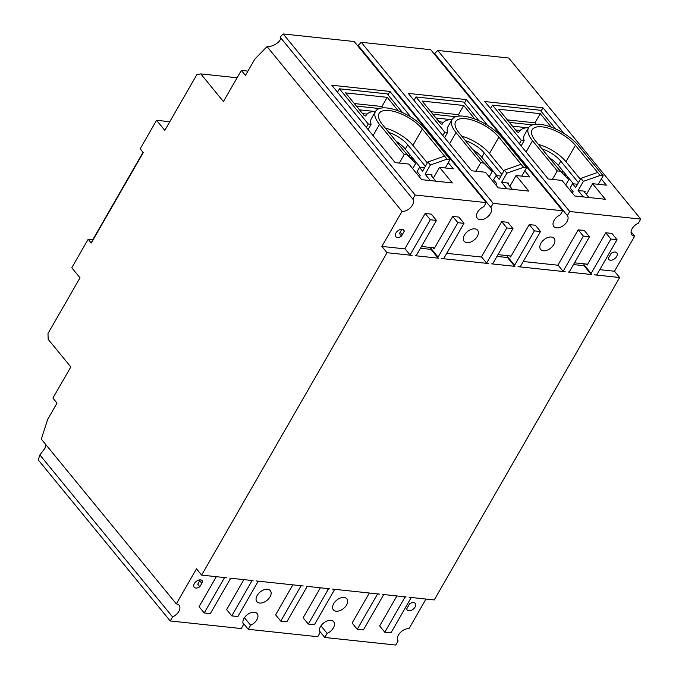 <?xml version="1.0" encoding="UTF-8"?>
<svg xmlns="http://www.w3.org/2000/svg" width="679" height="679" viewBox="0 0 679 679"><rect width="100%" height="100%" fill="white"/><g stroke="black" fill="none" stroke-linecap="round" stroke-linejoin="round"><path stroke-width="1.02" d="M405.134 248.896L381.87 246.418L402.036 211.356L267.034 46.588L254.769 59.217L245.442 75.437L241.325 70.412L223.425 101.536L200.78 73.892L196.834 74.656L164.802 130.36L156.569 120.31L140.18 148.811L143.269 152.588L91.266 243.014L88.177 239.246L71.787 267.755L80.02 277.804L47.988 333.508L48.167 339.296L70.811 366.94L52.911 398.064L57.028 403.088L47.708 419.308L41.317 439.118L176.319 603.886A8.7 5.398 140.7 0 1 179.086 605.252A8.7 5.398 140.7 0 1 178.789 611.456A8.7 5.398 140.7 0 1 172.568 616.897L39.866 454.93L45.035 448.208L45.569 444.304M283.194 33.95L415.158 195.026L486.172 202.605L354.2 41.529L283.194 33.95L280.113 37.124C280.919 38.406 280.444 40.01 278.662 41.911C275.122 45.103 271.244 46.656 267.034 46.588M402.036 211.356A8.7 5.398 140.7 0 0 412.416 205.16A8.7 5.398 140.7 0 0 412.815 199.091L415.158 195.026M402.74 229.409L404.243 231.242A5.177 3.208 140.7 0 0 403.776 230.088A5.177 3.208 140.7 0 0 399.948 229.604A5.177 3.208 140.7 0 0 395.942 232.965A5.177 3.208 140.7 0 0 395.764 236.657A5.177 3.208 140.7 0 0 401.544 236.063A16.568 10.278 -39.3 0 1 402.265 234.679L404.243 231.242M201.035 579.968L202.656 581.937A5.177 3.208 140.7 0 0 202.172 580.681A5.177 3.208 140.7 0 0 198.353 580.189A5.177 3.208 140.7 0 0 194.347 583.558A5.177 3.208 140.7 0 0 194.169 587.242A5.177 3.208 140.7 0 0 199.821 586.749L201.799 583.303A16.568 10.278 -39.3 0 1 202.656 581.937M320.955 625.851L327.142 633.397A8.7 5.398 140.7 0 0 333.355 627.948A8.7 5.398 140.7 0 0 333.661 621.752A8.7 5.398 140.7 0 0 327.236 620.929A8.7 5.398 140.7 0 0 320.505 626.581A8.7 5.398 140.7 0 0 320.098 632.65L317.755 636.715L248.276 629.306L242.904 622.745M244.44 617.686L250.619 625.232A8.7 5.398 140.7 0 0 256.84 619.783A8.7 5.398 140.7 0 0 257.137 613.587A8.7 5.398 140.7 0 0 250.721 612.764A8.7 5.398 140.7 0 0 243.982 618.416A8.7 5.398 140.7 0 0 243.583 624.476L241.24 628.55L170.225 620.971L38.262 459.904L39.866 454.93M486.172 202.605L483.83 206.671A8.7 5.398 140.7 0 0 477.609 212.12A8.7 5.398 140.7 0 0 477.312 218.315A8.7 5.398 140.7 0 0 483.728 219.147A8.7 5.398 140.7 0 0 490.467 213.495A8.7 5.398 140.7 0 0 490.866 207.426L493.209 203.352L562.687 210.77L430.724 49.694L361.245 42.285L493.209 203.352M562.687 210.77L560.345 214.844A8.7 5.398 140.7 0 0 554.132 220.285A8.7 5.398 140.7 0 0 553.826 226.489A8.7 5.398 140.7 0 0 560.251 227.312A8.7 5.398 140.7 0 0 566.982 221.66A8.7 5.398 140.7 0 0 567.389 215.591L569.732 211.517L640.738 219.096L508.775 58.029L437.76 50.45L569.732 211.517M477.278 236.428A8.7 5.398 140.7 0 0 477.575 230.232A8.7 5.398 140.7 0 0 471.158 229.409A8.7 5.398 140.7 0 0 464.419 235.053A8.7 5.398 140.7 0 0 464.122 241.257A8.7 5.398 140.7 0 0 470.539 242.08A8.7 5.398 140.7 0 0 477.278 236.428M616.625 256.518A5.177 3.208 140.7 0 0 616.804 252.826A5.177 3.208 140.7 0 0 611.151 253.326L609.173 256.764A16.568 10.278 -39.3 0 1 608.316 258.13A5.177 3.208 140.7 0 0 608.791 259.395A5.177 3.208 140.7 0 0 612.619 259.879A5.177 3.208 140.7 0 0 616.625 256.518M553.801 244.593A8.7 5.398 140.7 0 0 554.098 238.397A8.7 5.398 140.7 0 0 547.673 237.574A8.7 5.398 140.7 0 0 540.942 243.226A8.7 5.398 140.7 0 0 540.637 249.422A8.7 5.398 140.7 0 0 547.062 250.245A8.7 5.398 140.7 0 0 553.801 244.593M346.545 605.014A8.7 5.398 140.7 0 0 346.85 598.819A8.7 5.398 140.7 0 0 340.425 597.995A8.7 5.398 140.7 0 0 333.695 603.639A8.7 5.398 140.7 0 0 333.389 609.844A8.7 5.398 140.7 0 0 339.814 610.667A8.7 5.398 140.7 0 0 346.545 605.014M415.022 607.111A5.177 3.208 140.7 0 0 415.209 603.419A5.177 3.208 140.7 0 0 409.429 604.004A16.568 10.278 -39.3 0 1 408.707 605.388L406.729 608.834A5.177 3.208 140.7 0 0 407.196 609.98A5.177 3.208 140.7 0 0 411.016 610.472A5.177 3.208 140.7 0 0 415.022 607.111M270.03 596.849A8.7 5.398 140.7 0 0 270.327 590.654A8.7 5.398 140.7 0 0 263.91 589.822A8.7 5.398 140.7 0 0 257.171 595.475A8.7 5.398 140.7 0 0 256.874 601.679A8.7 5.398 140.7 0 0 263.291 602.502A8.7 5.398 140.7 0 0 270.03 596.849M250.627 580.341L251.561 581.487A1.239 0.772 140.7 0 1 253.046 580.596L229.782 578.118A1.239 0.772 -39.3 0 1 230.181 578.313A1.239 0.772 -39.3 0 1 230.139 579.195L210.354 613.604L204.235 612.95L224.46 577.761A16.568 10.278 140.7 0 1 226.727 577.787L201.621 575.113L387.022 252.698L381.87 246.418M176.319 603.886L196.477 568.824L201.621 575.113M327.142 588.506L328.084 589.652A1.239 0.772 140.7 0 1 329.561 588.769L306.305 586.283A1.239 0.772 -39.3 0 1 306.696 586.478A1.239 0.772 -39.3 0 1 306.653 587.36L286.869 621.769L280.75 621.115L300.984 585.926A16.568 10.278 140.7 0 1 303.241 585.96L256.102 580.927A16.568 10.278 140.7 0 1 258.13 581.36L237.896 616.54L231.777 615.887L226.633 609.606L243.871 579.62M403.666 596.671L404.599 597.817A1.239 0.772 140.7 0 1 406.084 596.934L382.82 594.448A1.239 0.772 -39.3 0 1 383.219 594.643A1.239 0.772 -39.3 0 1 383.177 595.534L363.392 629.934L357.273 629.28L377.499 594.1A16.568 10.278 140.7 0 1 379.765 594.125L332.625 589.092A16.568 10.278 140.7 0 1 334.654 589.525L314.419 624.705L308.3 624.052L303.148 617.771L320.395 587.785M599.786 269.673L614.495 271.244L619.638 277.524L434.246 599.939L409.148 597.257A16.568 10.278 140.7 0 1 411.168 597.69L390.943 632.879L384.815 632.225L379.671 625.936L396.909 595.95M619.638 277.524L594.541 274.851A16.568 10.278 140.7 0 0 596.799 274.876L617.033 239.687L610.905 239.033L591.129 273.442L583.923 264.649L584.373 263.859M573.483 264.572L584.016 265.701M591.129 273.442A1.239 0.772 -39.3 0 0 591.086 274.324A1.239 0.772 -39.3 0 0 591.477 274.52L568.221 272.041A1.239 0.772 140.7 0 0 569.698 271.15L589.482 236.75L584.339 230.47L578.211 229.816L557.985 264.997L563.129 271.277L583.363 236.097L589.482 236.75M523.271 261.508L558.172 265.234M563.129 271.277A16.568 10.278 140.7 0 0 565.157 271.71L518.018 266.677A16.568 10.278 140.7 0 0 520.275 266.703L540.509 231.522L534.39 230.868L514.606 265.277L507.4 256.475L507.858 255.686M496.96 256.407L507.493 257.528M514.606 265.277A1.239 0.772 -39.3 0 0 514.563 266.16A1.239 0.772 -39.3 0 0 514.962 266.355L491.698 263.868A1.239 0.772 140.7 0 0 493.183 262.985L512.968 228.585L507.816 222.296L501.696 221.651L481.462 256.832L486.614 263.113L506.84 227.932L512.968 228.585M446.748 253.343L481.657 257.069M486.614 263.113A16.568 10.278 140.7 0 0 488.634 263.545L441.503 258.512A16.568 10.278 140.7 0 0 443.76 258.538L463.995 223.357L457.867 222.704L438.091 257.103L430.885 248.31L431.335 247.521M420.445 248.242L430.978 249.363M438.091 257.103A1.239 0.772 -39.3 0 0 438.048 257.995A1.239 0.772 -39.3 0 0 438.439 258.19L415.175 255.703A1.239 0.772 140.7 0 0 416.66 254.82L436.444 220.412L431.301 214.131L425.173 213.478L404.947 248.667L410.091 254.948L430.325 219.758L436.444 220.412M410.091 254.948A16.568 10.278 140.7 0 0 412.119 255.38L387.022 252.698M586.401 194.466L592.597 183.695L605.362 199.27L574.757 196.002L561.991 180.427L548.216 178.959L484.806 101.561L542.962 107.766L541.002 111.169M448.276 162.663L453.334 168.825L439.559 167.357L452.324 182.94L421.718 179.672L408.953 164.089L395.178 162.62L331.768 85.223L389.924 91.436L410.99 117.153M509.878 186.301L516.082 175.522L528.839 191.105L498.233 187.837L485.468 172.262L471.693 170.785L408.283 93.396L466.439 99.601L487.514 125.318M421.464 246.469L433.72 247.776A1.239 0.772 -39.3 0 1 434.11 247.971A1.239 0.772 -39.3 0 1 434.068 248.853L452.723 216.423L458.843 217.076L463.995 223.357M497.979 254.633L510.235 255.941A1.239 0.772 -39.3 0 1 510.633 256.136A1.239 0.772 -39.3 0 1 510.591 257.027L529.247 224.588L535.366 225.241L540.509 231.522M574.502 262.807L586.758 264.114A1.239 0.772 -39.3 0 1 587.148 264.309A1.239 0.772 -39.3 0 1 587.106 265.192L605.761 232.753L611.881 233.406L617.033 239.687M640.738 219.096L638.396 223.17A8.7 5.398 140.7 0 0 631.877 234.815A8.7 5.398 140.7 0 0 634.653 236.182L614.495 271.244M251.561 581.487L231.777 615.887M328.084 589.652L308.3 624.052M404.599 597.817L384.815 632.225M250.619 625.232L248.276 629.306M327.142 633.397L324.8 637.471L319.419 630.91M425.988 599.056L408.936 628.712A8.7 5.398 140.7 0 0 399.948 632.972A8.7 5.398 140.7 0 0 398.149 640.976L395.806 645.05L324.8 637.471M357.273 629.28L352.121 622.999L369.368 593.013M280.75 621.115L275.606 614.834L292.844 584.848M204.235 612.95L199.083 606.661L216.329 576.683M172.568 616.897L170.225 620.971M156.569 120.31L169.775 121.719M88.177 239.246L92.768 239.738L143.04 152.308M91.266 243.014L92.768 239.738M237.09 77.771L200.78 73.892M241.325 70.412L247.928 71.117M361.245 42.285L358.164 45.451L358.554 46.843M437.76 50.45L434.679 53.616L435.078 55.007M280.113 37.124L412.815 199.091M401.544 236.063L399.481 233.551A16.568 10.278 -39.3 0 1 400.203 232.167L401.875 229.256M524.799 170.828L529.849 176.998L516.082 175.522M464.487 103.004L466.439 99.601M433.363 178.136L439.559 167.357M387.964 94.839L389.924 91.436M631.08 231.828L634.653 236.182M601.314 178.993L606.372 185.163L592.597 183.695M199.821 586.749L197.759 584.237L199.736 580.791A16.568 10.278 -39.3 0 1 200.313 579.849M358.164 45.451L490.866 207.426M434.679 53.616L567.389 215.591M542.962 107.766L564.028 133.483M495.891 184.977L496.689 183.585L493.599 179.816L496.052 175.555L501 176.09M496.892 175.649L481.801 157.231A19.878 8.131 29.9 0 0 472.728 149.55M432.913 114.242L455.864 116.695M450.406 119.546L435.994 118.01M439.084 121.779L443.591 122.262M465.438 140.655A19.878 8.131 -150.1 0 1 484.246 152.97L481.801 157.231M501.9 174.52L484.246 152.97M479.051 120.786L463.706 102.062L415.964 96.961L414.003 100.373M459.581 116.05L458.461 114.675L430.851 111.729M496.052 175.555L499.141 179.324L504.412 170.149L506.882 173.17L501.611 182.345L506.865 188.762M489.203 176.812L492.19 171.6L481.318 160.04L459.08 132.897A26.922 11.017 -150.1 0 1 455.643 121.6A26.922 11.017 -150.1 0 1 474.672 120.904A26.922 11.017 -150.1 0 1 498.87 137.141L521.107 164.284L504.412 170.149M461.771 136.173A26.922 11.017 -150.1 0 1 489.457 153.53L503.86 171.116M415.964 96.961L444.787 132.142L442.827 135.545M452.104 119.436A37.277 15.252 29.9 0 0 442.513 123.646A37.277 15.252 29.9 0 0 442.326 124.002A1.239 0.509 -150.1 0 1 442.326 124.011A1.239 0.509 -150.1 0 1 441.443 124.045A1.239 0.509 -150.1 0 1 440.323 123.298L422.109 101.061L463.732 105.5L474.816 119.029M444.787 132.142L447.614 132.447A31.064 12.706 -150.1 0 1 447.902 126.744L452.044 119.538A31.064 12.706 -150.1 0 1 474.01 118.732A31.064 12.706 -150.1 0 1 501.934 137.472L526.641 167.628L521.752 176.133M463.732 105.5L458.461 114.675M492.19 171.6L483.788 163.053L480.732 162.722L475.835 171.227M506.882 173.17L523.577 167.297L526.641 167.628M501.611 182.345L508.647 183.092A2.071 0.849 29.9 0 0 507.884 183.322A2.071 0.849 29.9 0 0 508.147 184.187L512.373 189.348M447.614 132.447L444.592 137.71M480.732 162.722L456.025 132.575A31.064 12.706 -150.1 0 1 452.044 119.538M523.577 167.297L521.107 164.284M481.318 160.04L483.788 163.053M506.84 227.932L501.696 221.651M529.247 224.588L534.39 230.868M507.4 256.475A1.239 0.772 140.7 0 0 507.357 257.366L514.563 266.16M419.367 176.812L420.174 175.42L417.084 171.651L419.529 167.39L424.485 167.917M420.369 167.484L405.278 149.066A19.878 8.131 29.9 0 0 396.213 141.385M356.39 106.077L379.349 108.53M373.891 111.381L359.48 109.845M362.569 113.614L367.076 114.097M388.914 132.481A19.878 8.131 -150.1 0 1 407.731 144.805L405.278 149.066M425.385 166.355L407.731 144.805M402.528 112.612L387.191 93.889L339.441 88.796L337.48 92.2M383.066 107.876L381.938 106.51L354.336 103.564M419.529 167.39L422.618 171.159L427.897 161.984L430.367 164.997L425.088 174.172L430.35 180.589M412.679 168.638L415.675 163.435L404.803 151.867L382.566 124.732A26.922 11.017 -150.1 0 1 379.12 113.435A26.922 11.017 -150.1 0 1 398.157 112.731A26.922 11.017 -150.1 0 1 422.355 128.976L444.592 156.119L427.897 161.984M385.248 128.008A26.922 11.017 -150.1 0 1 412.934 145.357L427.346 162.943M339.441 88.796L368.264 123.977L366.304 127.38M375.589 111.271A37.277 15.252 29.9 0 0 365.998 115.481A37.277 15.252 29.9 0 0 365.811 115.837A1.239 0.509 -150.1 0 1 365.803 115.846A1.239 0.509 -150.1 0 1 364.92 115.88A1.239 0.509 -150.1 0 1 363.808 115.124L345.586 92.896L387.217 97.335L398.293 110.855M368.264 123.977L371.099 124.282A31.064 12.706 -150.1 0 1 371.388 118.579L375.529 111.364A31.064 12.706 -150.1 0 1 397.495 110.558A31.064 12.706 -150.1 0 1 425.419 129.307L450.118 159.455L445.229 167.959M387.217 97.335L381.938 106.51M415.675 163.435L407.273 154.888L404.209 154.557L399.32 163.062M430.367 164.997L447.062 159.132L450.118 159.455M425.088 174.172L432.133 174.927A2.071 0.849 29.9 0 0 431.36 175.148A2.071 0.849 29.9 0 0 431.632 176.022L435.859 181.183M371.099 124.282L368.077 129.536M404.209 154.557L379.502 124.401A31.064 12.706 -150.1 0 1 375.529 111.364M447.062 159.132L444.592 156.119M404.803 151.867L407.273 154.888M430.325 219.758L425.173 213.478M452.723 216.423L457.867 222.704M430.885 248.31A1.239 0.772 140.7 0 0 430.842 249.193L438.048 257.995M572.414 193.142L573.212 191.75L570.122 187.981L572.567 183.729L577.523 184.255M573.407 183.814L558.316 165.396A19.878 8.131 29.9 0 0 549.252 157.723M509.428 122.407L532.387 124.86M526.929 127.72L512.518 126.184M515.607 129.952L520.114 130.427M541.952 148.82A19.878 8.131 -150.1 0 1 560.769 161.144L558.316 165.396M578.423 182.685L560.769 161.144M555.566 128.951L540.229 110.227L492.479 105.135L490.518 108.538M536.104 124.215L534.976 122.848L507.374 119.894M572.567 183.729L575.656 187.497L580.935 178.322L583.405 181.335L578.126 190.51L583.388 196.927M565.717 184.977L568.713 179.765L557.841 168.205L535.604 141.062A26.922 11.017 -150.1 0 1 532.158 129.765A26.922 11.017 -150.1 0 1 551.195 129.069A26.922 11.017 -150.1 0 1 575.393 145.314L597.63 172.449L580.935 178.322M538.286 144.338A26.922 11.017 -150.1 0 1 565.972 161.695L580.384 179.281M492.479 105.135L521.302 140.307L519.342 143.719M528.627 127.601A37.277 15.252 29.9 0 0 519.036 131.811A37.277 15.252 29.9 0 0 518.849 132.167A1.239 0.509 -150.1 0 1 518.841 132.176A1.239 0.509 -150.1 0 1 517.967 132.21A1.239 0.509 -150.1 0 1 516.846 131.463L498.632 109.226L540.255 113.673L551.331 127.194M521.302 140.307L524.137 140.612A31.064 12.706 -150.1 0 1 524.426 134.909L528.568 127.703A31.064 12.706 -150.1 0 1 550.533 126.897A31.064 12.706 -150.1 0 1 578.457 145.637L603.156 175.793L598.267 184.298M540.255 113.673L534.976 122.848M568.713 179.765L560.311 171.218L557.247 170.896L552.358 179.4M583.405 181.335L600.1 175.471L603.156 175.793M578.126 190.51L585.171 191.257A2.071 0.849 29.9 0 0 584.407 191.486A2.071 0.849 29.9 0 0 584.67 192.352L588.897 197.513M524.137 140.612L521.116 145.875M557.247 170.896L532.54 140.74A31.064 12.706 -150.1 0 1 528.568 127.703M600.1 175.471L597.63 172.449M557.841 168.205L560.311 171.218M583.363 236.097L578.211 229.816M605.761 232.753L610.905 239.033M583.923 264.649A1.239 0.772 140.7 0 0 583.881 265.531L591.086 274.324M199.736 580.791L201.799 583.303M491.375 168.927L490.807 169.911M485.604 164.394L486.453 162.918M488.761 167.603L489.398 166.499M487.734 166.567L488.439 165.337M508.647 183.092L508.079 184.094M489.457 153.53L498.87 137.141M449.574 143.787L456.025 132.575M509.657 255.881L510.591 257.027M414.861 160.753L414.292 161.746M409.089 156.229L409.938 154.744M412.238 159.438L412.874 158.334M411.219 158.394L411.924 157.172M432.133 174.927L431.555 175.929M412.934 145.357L422.355 128.976M373.051 135.622L379.502 124.401M433.134 247.716L434.068 248.853M400.203 232.167L402.265 234.679M567.899 177.092L567.33 178.076M562.127 172.568L562.976 171.083M565.276 175.776L565.913 174.673M564.257 174.732L564.962 173.501M585.171 191.257L584.594 192.259M565.972 161.695L575.393 145.314M526.089 151.952L532.54 140.74M586.172 264.046L587.106 265.192M442.275 124.07L442.513 123.646M365.752 115.905L365.998 115.481M518.79 132.235L519.036 131.811"/></g></svg>
